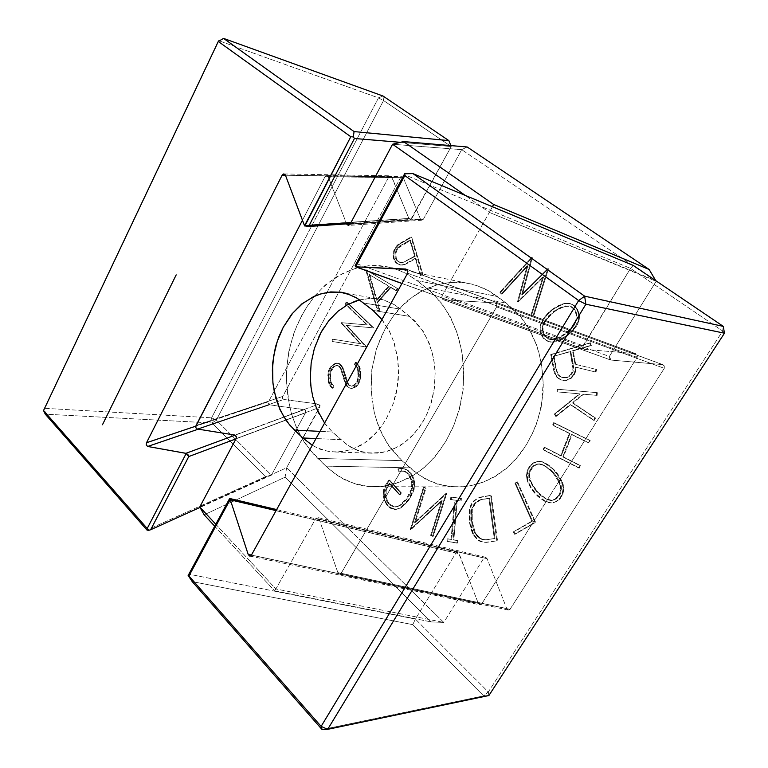 <?xml version="1.0" encoding="UTF-8"?>
<svg xmlns="http://www.w3.org/2000/svg" width="768" height="768" viewBox="0 0 768 768"><rect width="100%" height="100%" fill="white"/><g stroke="black" fill="none" stroke-linecap="round" stroke-linejoin="round"><path stroke-width="0.58" stroke-dasharray="3.84 2.88" d="M610.992 360.058L662.534 364.608L494.928 302.918L443.606 299.76L610.992 360.058L443.606 299.76L442.032 298.464L442.022 295.901L609.36 356.448L656.131 281.318L655.747 280.656L489.36 212.4L492.413 206.726L489.36 212.4L656.131 281.318L461.683 149.645L392.582 144.25L461.683 149.645L423.418 219.178L421.93 220.176L420.461 219.13L350.179 224.016L420.461 219.13L403.306 177.706L328.176 176.64L346.627 223.872L328.176 176.64L326.678 175.507L325.027 176.678L302.438 220.262L325.027 176.678L400.435 177.734L282.499 396.912L282.566 398.342L283.757 399.466L318.797 404.112L320.189 405.821L286.589 467.779L443.77 622.426L483.869 558.019L485.03 557.222L487.114 558.691L506.726 608.554L508.33 610.061L509.77 609.715L664.282 368.333L664.416 365.962L662.534 364.608L610.992 360.058L609.859 359.616L609.014 358.109L609.36 356.448L656.131 281.318L461.683 149.645L423.418 219.178L422.342 220.118L420.461 219.13L403.306 177.706L401.933 176.717L400.694 177.331L282.691 396.442L282.49 398.371L283.757 399.466L277.046 401.75L283.757 399.466L318.797 404.112L284.045 416.928L318.797 404.112L319.92 407.222L286.589 467.779L285.11 477.139L204.144 514.81L285.11 477.139L431.117 621.898L285.11 477.139L286.589 467.779L199.757 506.976L286.589 467.779L443.77 622.426L431.117 621.898L443.77 622.426L483.869 558.019L315.907 518.352L317.578 517.498L319.094 519.005L337.872 572.602L339.437 574.195L340.733 573.907L496.637 306.912L496.8 304.33L494.928 302.918L443.606 299.76L442.522 299.347L441.667 297.725L442.022 295.901L489.36 212.4L465.197 195.379L489.36 212.4L442.022 295.901L609.36 356.448L610.8 359.626M215.779 524.237L275.875 588.96L315.907 518.352L275.875 588.96L443.77 622.426L275.875 588.96L215.779 524.237M381.974 319.517L389.261 330.672L394.262 342.95L397.363 356.592L398.429 366.701L398.294 380.093L396.528 392.256L393.35 403.469L386.294 418.838L380.102 428.285L369.542 439.469L361.344 445.162L351.936 449.366L340.608 451.853L329.971 451.766L319.776 449.146L312.278 445.277M196.042 425.51L275.971 398.698L196.042 425.51M276.067 398.659L282.691 396.442L276.067 398.659M414.173 489.341L412.502 493.709L408.173 501.053L401.453 507.581L398.938 508.867L394.349 509.386L390.01 507.446L387.907 505.546L384.989 500.563L383.99 492L385.44 486.576L389.606 480.067L401.405 492.96L400.128 494.803L389.808 483.494L388.224 485.798L386.189 490.55L386.218 497.798L389.174 503.722L393.331 506.602L395.366 506.995L399.6 505.939L404.976 501.446L409.594 494.88L412.301 488.515L412.762 485.558L412.234 480.134L409.757 475.219L405.734 471.648L403.642 470.909L399.091 471.206L398.64 468.835L401.338 468.317L406.08 469.152L411.12 473.434L412.867 476.179L414.653 481.824L414.173 489.341L414.47 481.488L413.28 477.245L411.12 473.434L408.182 470.544L404.87 468.864L397.91 468.826L398.362 471.197L397.91 468.826L404.131 468.854L407.453 470.534L410.39 473.414L407.568 470.506L404.611 468.835L401.491 468.278L397.91 468.826L398.64 468.835L399.091 471.206L398.362 471.197L402.202 470.784L406.349 472.474L410.506 477.581L412.08 484.435L411.562 488.515L410.112 492.326L405.686 499.757L399.773 505.43L394.925 507.014L390.912 505.805L386.89 501.523L385.152 495.638L385.834 489.149L389.069 483.494L399.398 494.803L400.675 492.96L388.877 480.067L385.133 485.693L383.654 489.619L383.194 495.13L384.346 500.832L387.936 506.323L390.931 508.502L393.869 509.443L396.806 509.29L399.83 508.118L405.437 503.434L410.506 496.291L413.846 487.296L413.501 479.693L410.39 473.414L412.55 477.235L413.741 481.488L413.443 489.341L414.173 489.341L413.443 489.341L408.278 499.834L400.714 507.59L405.456 504.125L409.008 499.824L414.173 489.341M431.318 535.334L442.214 500.736L410.918 529.603L424.138 487.219L426.019 488.131L415.306 522.432L446.736 493.382L433.219 536.304L431.318 535.334L433.219 536.304L432.49 536.333L430.598 535.363L441.485 500.746L410.189 529.622L423.408 487.219L425.29 488.131L414.576 522.451L446.016 493.382L432.49 536.333L433.219 536.304L446.736 493.382L446.016 493.382L432.49 536.333L430.598 535.363L431.318 535.334L430.598 535.363L441.485 500.746L442.214 500.736L431.318 535.334M545.232 501.187L535.805 493.728L530.218 485.731L527.77 480.163L527.232 474.23L527.798 471.13L530.333 466.118L532.502 463.901L537.187 461.654L540.134 461.405L542.707 461.856L547.402 464.237L551.318 467.05L557.856 474.096L563.098 484.032L563.654 490.099L563.078 493.258L560.448 498.336L558.221 500.554L553.421 502.733L550.416 502.925L545.232 501.187L551.443 502.944L555.005 502.051L558.048 500.141L560.774 496.915L562.397 493.258L563.04 489.139L562.704 485.194L558.288 475.728L552.115 468.326L543.158 462.259L540.173 461.443L536.755 461.587L532.742 463.21L529.21 466.685L527.098 471.12L526.474 476.17L527.261 480.797L530.285 487.094L533.453 491.77L538.051 496.637L547.459 502.522L552.211 502.906L556.454 501.667L560.266 498.566L562.81 494.064L563.712 489.11L563.242 484.646L561.917 481.104L561.235 481.094L562.56 484.637L563.03 489.11L562.118 494.064L559.574 498.576L555.763 501.677L550.762 502.954L544.541 501.197L539.558 497.856L535.066 493.603L528.202 483.043L528.893 483.043L531.926 488.592L535.757 493.594L540.25 497.846L545.232 501.187M553.258 425.232L554.198 422.794L590.208 440.544L589.229 443.021L572.141 434.573L563.424 456.912L580.368 465.552L579.398 468.01L543.754 449.779L544.694 447.36L561.283 455.818L569.981 433.507L552.566 425.184L553.507 422.746L552.566 425.184L553.258 425.232L554.198 422.794L589.536 440.506L588.557 442.992L589.229 443.021L590.208 440.544L553.507 422.746L589.536 440.506L588.557 442.992L571.459 434.525L589.229 443.021L571.459 434.525L562.742 456.883L580.368 465.552L579.696 465.533L580.368 465.552L579.398 468.01L578.726 468L543.072 449.75L544.003 447.331L560.592 455.798L569.299 433.459L552.566 425.184L569.981 433.507L553.258 425.232M556.282 416.314L554.966 414.154L580.051 393.888L557.779 391.939L558.029 389.299L597.36 392.688L597.11 395.386L583.69 394.205L572.938 402.874L595.546 418.013L594.278 420.346L570.816 404.592L556.282 416.314L554.285 414.096L579.37 393.811L557.098 391.862L557.347 389.222L557.098 391.862L580.051 393.888L557.779 391.939L558.029 389.299L557.347 389.222L596.688 392.611L596.438 395.309L597.11 395.386L583.018 394.138L572.266 402.816L583.018 394.138L572.266 402.816L594.874 417.965L593.606 420.298L570.144 404.525L555.6 416.256L554.285 414.096L580.051 393.888L579.37 393.811L569.434 401.856L570.115 401.914L554.285 414.096L556.282 416.314L570.816 404.592L556.282 416.314M543.946 318.883L547.027 314.947L553.968 308.717L557.885 306.355L565.978 303.36L571.248 303.917L573.84 305.232L577.565 309.389L579.36 315.053L579.379 318.211L577.766 324.048L572.842 330.806L565.757 337.027L561.811 339.35L553.728 342.192L548.554 341.52L546.019 340.166L544.032 338.342L541.267 333.264L540.691 327.427L541.238 324.317L543.946 318.883L542.064 322.061L540.835 326.266L540.816 331.19L542.429 336.01L545.501 339.744L549.331 341.789L553.142 342.23L556.406 341.53L567.379 335.222L575.914 325.939L577.939 321.859L578.707 318.077L578.602 314.208L577.555 310.579L575.222 306.902L572.419 304.627L568.896 303.312L564.576 303.35L558.365 305.635L553.325 308.563L548.861 312.202L543.946 317.808L541.402 321.85L540.134 326.179L540.106 331.008L541.104 334.589L543.35 338.246L546.864 340.973L550.368 342.067L554.621 341.77L550.051 342L544.819 339.638L541.747 335.904L540.134 331.075L540.144 326.15L543.264 318.758L543.946 318.883L543.264 318.758L547.248 313.862L551.923 309.648L563.28 304.07L557.789 306.442L552.605 309.782L547.93 313.997L543.946 318.883M500.573 292.368L532.31 257.606L522.422 294.576L548.506 268.742L533.626 316.224L531.514 315.494L543.61 276.883L518.15 302.045L527.808 265.92L501.984 294.163L499.882 292.224L531.629 257.434L521.731 294.432L547.834 268.579L532.934 316.099L530.822 315.37L542.928 276.73L517.459 301.91L527.126 265.757L501.293 294.019L501.984 294.163L527.808 265.92L527.126 265.757L501.293 294.019L499.882 292.224L500.573 292.368L499.882 292.224L531.629 257.434L532.31 257.606L500.573 292.368M377.693 302.592L379.814 310.118L378.038 311.069L366.442 269.923L397.728 288.653L396.768 290.822L391.008 287.366L377.693 302.592L391.008 287.366L396.768 290.822L397.728 288.653L396.998 288.509L396.048 290.688L390.288 287.232L396.048 290.688L396.998 288.509L397.728 288.653L365.712 269.779L391.392 284.851L365.712 269.779L366.442 269.923L375.706 302.803L374.976 302.678L365.712 269.779L377.309 310.954L378.038 311.069L377.309 310.954L374.976 302.678L375.706 302.803L378.038 311.069L379.814 310.118L377.693 302.592L376.963 302.467L379.085 310.003L379.814 310.118L379.085 310.003L376.963 302.467L377.693 302.592M405.754 264.173L401.674 265.277L397.027 263.395L394.291 258.864L393.811 256.349L394.301 251.462L395.75 248.026L398.784 244.627L411.696 237.149L422.966 274.589L421.104 275.606L415.949 258.461L405.754 264.173L415.949 258.461L421.104 275.606L422.966 274.589L420.384 275.462L421.104 275.606L420.384 275.462L415.229 258.298L415.949 258.461L415.229 258.298L420.384 275.462L422.966 274.589L411.696 237.149L410.976 236.976L422.246 274.435L410.976 236.976L411.696 237.149L399.754 244.013L396.854 246.49L394.656 250.358L393.792 254.822L394.291 258.864L395.962 262.214L400.387 265.094L405.754 264.173L400.33 265.075L396.029 262.992L393.562 258.71L393.274 252.538L394.963 247.978L397.382 245.011L410.976 236.976L399.024 243.84L399.754 244.013L399.024 243.84L393.936 250.195L393.062 254.669L393.562 258.71L395.242 262.061L398.122 264.422L401.664 265.066L405.754 264.173M346.982 302.131L373.728 327.917L346.944 325.526L366.739 347.088L332.842 341.549L333.187 339.254L360.71 343.709L341.453 322.704L367.507 324.979L345.811 304.032L346.982 302.131L345.811 304.032L345.082 303.907L346.243 302.006L372.998 327.802L346.205 325.421L366.01 346.992L332.102 341.453L332.448 339.149L359.971 343.613L340.714 322.598L366.778 324.874L345.082 303.907L367.507 324.979L345.082 303.907L346.243 302.006L373.728 327.917L346.982 302.131M328.57 377.904L328.896 372.173L331.248 366.797L334.493 363.926L337.344 363.11L339.226 363.552L340.771 364.502L342.96 367.651L348.643 384.538L351.398 386.189L353.606 385.805L356.659 383.299L358.762 377.155L358.09 368.17L355.19 364.387L356.179 362.342L358.003 364.051L360.173 368.237L360.614 376.858L359.664 381.85L356.304 386.678L352.675 388.474L349.747 388.128L346.896 385.67L341.318 368.746L339.082 366.038L337.238 365.443L333.898 366.864L330.701 372.269L330.518 380.381L332.045 384.326L333.888 386.256L332.918 388.272L329.894 384.605L328.57 377.904L329.674 383.885L332.918 388.272L330.614 386.736L328.493 382.934L328.022 372.902L329.51 368.275L332.448 364.675L336.086 363.091L339.062 363.744L342.221 367.574L347.501 383.923L350.15 385.997L353.002 385.68L356.323 382.646L357.974 377.837L357.782 369.456L356.39 366.288L354.451 364.301L355.44 362.256L357.946 364.858L359.482 368.323L359.827 377.722L358.195 383.318L354.134 387.6L350.381 388.464L346.378 385.92L340.57 368.669L338.938 366.384L336.49 365.357L332.813 367.085L330.154 371.453L329.923 381.091L331.277 384.23L333.139 386.189L332.179 388.205L330.346 386.333L328.925 383.818L327.83 377.837L328.57 377.904L328.637 374.774L327.888 374.698L328.56 370.579L330.509 366.71L337.344 363.11L334.166 364.138L331.248 366.797L329.309 370.656L328.637 374.774L327.888 374.698L327.83 377.837L328.57 377.904M575.712 364.368L596.573 369.494L595.968 372.134L576.106 367.219L575.213 372.778L571.67 377.942L566.506 380.467L561.542 380.093L558.835 378.576L555.514 374.438L551.395 354.576L590.861 342.912L591.36 345.504L573.139 350.87L575.712 364.368L573.139 350.87L591.36 345.504L590.861 342.912L590.189 342.806L590.698 345.398L591.36 345.504L590.698 345.398L590.189 342.806L550.714 354.48L590.189 342.806L550.714 354.48L551.395 354.576L555.552 374.458L557.837 377.702L561.648 380.102L566.506 380.467L571.123 378.374L574.291 374.669L575.808 370.685L576.106 367.219L575.424 367.123L574.195 373.498L570.605 378.192L565.834 380.39L560.352 379.814L556.896 377.376L554.602 373.814L550.714 354.48L553.843 371.194L554.525 371.28L553.843 371.194L557.155 377.626L560.966 380.016L565.834 380.39L570.442 378.288L573.619 374.582L575.126 370.589L575.424 367.123L595.968 372.134L575.424 367.123L595.968 372.134L596.573 369.494L575.712 364.368M517.565 481.891L535.632 522.365L515.098 534.202L514.061 531.83L532.55 521.146L515.587 483.082L517.565 481.891L514.886 483.082L516.864 481.891L534.941 522.384L514.397 534.23L513.36 531.859L531.859 521.165L514.886 483.082L515.587 483.082L532.55 521.146L531.859 521.165L514.886 483.082L516.864 481.891L517.565 481.891L516.864 481.891L534.941 522.384L535.632 522.365L517.565 481.891M473.51 534.173L471.734 529.363L469.862 519.792L470.064 510.029L471.197 505.747L474.192 500.89L478.627 497.837L491.366 495.331L497.51 540.749L486.394 542.39L483.35 542.179L478.301 540.01L473.51 534.173L475.901 537.619L479.059 540.317L482.688 541.949L486.394 542.39L497.51 540.749L491.366 495.331L478.618 497.568L473.098 501.331L470.976 504.624L469.478 509.059L469.248 520.934L470.458 527.453L472.666 533.894L477.494 539.981L480.73 541.718L484.512 542.429L496.8 540.787L490.666 495.331L491.366 495.331L480.355 497.232L476.938 498.797L473.904 501.475L471.59 505.027L470.189 509.05L470.131 521.866L473.51 534.173L472.8 534.202L473.51 534.173M457.738 540.518L457.517 543.043L447.658 541.344L447.878 538.838L451.757 539.501L455.184 500.122L451.296 499.546L451.517 497.04L461.395 498.48L461.174 501.005L457.258 500.429L453.83 539.856L457.738 540.518L457.018 540.557L456.797 543.082L446.938 541.382L447.149 538.877L447.878 538.838L447.658 541.344L446.938 541.382L457.517 543.043L457.738 540.518L453.11 539.885L457.738 540.518M314.41 296.285L304.627 310.378L297.677 323.779L293.347 334.685L288.864 351.206L286.675 368.198L286.464 379.949L287.904 396.998L291.437 413.856L296.89 428.861L304.32 442.368L313.968 454.589L325.814 466.128L409.882 467.837L325.814 466.128L336.902 475.162L345.197 480.048L358.243 484.915L367.478 486.518L382.349 486.317L395.213 483.667L409.718 477.734L422.957 468.797L435.043 456.682L446.016 441.014L453.446 426.48L459.715 408.442L463.142 389.77L463.766 370.282L461.77 351.408L457.229 333.034L450.49 317.059L441.552 303.187L430.301 291.226L416.928 280.56L426 287.645L506.314 303.139L487.91 290.39L476.352 285.485L466.358 283.104L455.29 282.278L446.381 282.941L437.098 284.909L429.994 287.318L422.851 290.592L412.32 297.178L402.336 305.76L393.274 316.186L385.507 328.166L380.448 338.486L376.464 349.296L372.134 368.678L371.021 385.306L372.106 400.925L374.112 411.696L376.944 421.526L382.31 434.419L388.55 445.114L401.962 460.666L392.198 450.317L388.099 444.787L381.322 432.96L378.586 426.643L374.362 413.098L371.155 391.325L371.818 369.398L376.397 348.941L384.989 329.098L393.36 315.898L397.613 310.541L406.819 301.238L417.101 293.674L422.698 290.534L436.07 285.206L442.714 283.517L455.578 282.058L461.837 282.25L474.106 284.515L486.163 289.354L492.144 292.8L506.314 303.139L517.44 313.094L522.211 318.614L530.246 330.768L536.39 344.467L538.752 351.926L541.93 367.171L543.264 384.038L543.072 392.102L541.094 407.616L537.024 422.458L534.202 429.677L526.934 443.818L521.875 451.536L517.21 457.594L507.226 467.875L496.31 475.901L484.368 481.805L470.074 485.798L463.142 486.739L450.01 486.691L437.683 484.195L425.99 479.309L414.787 471.974L401.962 460.666L317.731 458.4L401.962 460.666L418.704 474.758L429.619 480.835L439.306 484.358L450.298 486.499L459.36 486.893L468.998 485.981L476.525 484.32L484.195 481.709L495.744 475.91L506.947 467.75L517.306 457.296L526.33 444.806L532.253 433.795L536.938 422.054L539.962 411.456L541.978 400.752L543.13 382.368L541.632 365.184L539.069 353.453L535.565 342.874L529.066 329.27L521.683 318.307L506.314 303.139L426 287.645L435.178 296.016L444.336 307.43L450.797 318.336L456.47 331.459L459.907 342.778L462.384 355.306L463.747 376.003L462.538 392.544L459.187 409.334L453.638 425.722L446.016 441.014L438.701 451.901L430.474 461.453L422.726 468.586L414.634 474.499L400.157 481.901L385.949 485.798L375.83 486.691L366.374 486.154L353.626 483.216L342.672 478.464L333.456 472.589L325.814 466.128L309.754 449.616L301.987 438.202L296.64 427.661L292.051 415.315L289.334 404.87L286.675 384.336L286.541 374.803L287.664 359.962L290.534 344.842L295.2 329.914L301.632 315.715L307.853 305.347L314.803 296.112M359.626 299.846L371.443 298.214L382.781 299.664L393.725 304.272L400.925 309.245L363.994 303.034L400.925 309.245L414.73 320.832L423.158 331.277L429.427 343.69L433.546 358.397L435.053 370.445L434.746 386.371L431.722 401.616L425.856 416.39L419.789 426.682L410.429 437.866L399.859 445.949L387.907 451.152L377.338 453.168L365.453 452.678L358.042 450.662L350.928 447.312L340.675 439.642L316.003 438.557L340.675 439.642L332.458 432.01L319.978 431.376L332.458 432.01L347.002 444.71L354.806 449.107L361.718 451.603L369.542 453.043L382.81 452.39L393.562 449.011L404.381 442.694L414.538 433.334L423.226 421.238L427.392 413.059L430.694 404.381L434.285 388.646L435.139 373.229L434.208 362.438L432.182 352.608L427.651 339.965L422.026 329.894L409.834 316.435L372.989 310.435L409.834 316.435L394.214 304.637L386.093 300.912L378.902 299.05L371.194 298.378L359.184 299.962M381.917 319.613L389.866 332.362L393.686 341.645L397.632 358.464L398.506 373.018L397.037 388.589L392.957 404.227L386.294 418.838L381.293 426.566L375.658 433.392L364.762 442.79L353.357 448.8L344.938 451.19L334.8 451.987L326.064 450.845L316.771 447.619L312.298 445.238M324.586 423.062L332.458 432.01L325.267 424.128L318.48 413.213L313.699 400.656L311.51 390.528M454.464 500.131L450.576 499.555L451.296 499.546L451.517 497.04L450.787 497.05L450.576 499.555L450.787 497.05L460.675 498.49L460.454 501.005L460.675 498.49L461.395 498.48L455.722 497.76L461.395 498.48L461.174 501.005L456.538 500.429L453.11 539.885L457.018 540.557L456.797 543.082L457.517 543.043L446.938 541.382L447.149 538.877L451.757 539.501L447.149 538.877L451.037 539.539L454.464 500.131L450.576 499.555L455.184 500.122L451.757 539.501L451.037 539.539L454.464 500.131M562.742 456.883L579.696 465.533L578.726 468L579.696 465.533L562.742 456.883L563.424 456.912L572.141 434.573L571.459 434.525L562.742 456.883M596.438 395.309L583.018 394.138L597.11 395.386L597.36 392.688L596.688 392.611L596.438 395.309M572.467 350.765L590.698 345.398L572.467 350.765L575.04 364.272L572.467 350.765M554.131 356.458L556.934 371.309L558.806 375.091L561.456 377.174L564.163 377.981L566.957 377.683L570.038 376.07L572.659 372.672L573.773 368.41L570.835 351.542L553.45 356.362L557.203 373.67L559.056 375.936L561.514 377.424L566.304 377.587L570.874 374.429L573.014 369.11L570.163 351.437L553.45 356.362L570.835 351.542L553.45 356.362L556.109 370.541L556.79 370.627L558.144 374.122L560.909 376.867L563.923 377.914L567.907 377.338L570.874 375.245L573.072 371.664L573.744 367.421L572.899 363.677L572.227 363.581L573.062 367.334L572.4 371.578L570.202 375.158L567.226 377.251L563.818 377.885L560.227 376.781L556.109 370.541L556.79 370.627L554.131 356.458M369.802 274.627L377.04 300.288L389.251 286.31L369.072 274.493L376.31 300.163L388.522 286.166L389.251 286.31L377.04 300.288L369.802 274.627L369.072 274.493L388.522 286.166L376.31 300.163L377.04 300.288L376.31 300.163L369.072 274.493L369.802 274.627M508.272 609.994L510.067 609.341L664.282 368.333L496.637 306.912L664.282 368.333L664.272 365.914L662.534 364.608L494.928 302.918L496.618 304.262L496.637 306.912L341.155 573.379L510.067 609.341L341.155 573.379L339.35 574.118M350.026 224.304L423.418 219.178L350.026 224.304M236.093 438.624L285.878 419.971L236.093 438.624M285.965 419.942L319.92 407.222L285.965 419.942M315.907 518.352L483.869 558.019L485.702 557.299L487.114 558.691L506.726 608.554L337.872 572.602L319.094 519.005L487.114 558.691L315.907 518.352M214.714 526.214L274.598 590.861L431.117 621.898L274.598 590.861L275.875 588.96L274.598 590.861L214.714 526.214M461.683 149.645L467.174 146.986L461.683 149.645M415.229 258.298L405.024 264.019L415.229 258.298M399.667 246L396.701 248.851L395.011 253.699L395.558 258.269L398.122 261.706L400.637 262.675L402.931 262.474L414.576 256.118L409.786 240.192L399.667 246L410.506 240.365L398.112 248.112L396.384 251.146L395.702 254.659L396.096 257.837L397.411 260.477L399.677 262.33L402.47 262.829L415.296 256.282L410.506 240.365L409.786 240.192L410.506 240.365L415.296 256.282L402.451 262.858L398.573 261.658L396.278 258.394L395.789 253.459L397.661 248.659L400.387 246.163L399.667 246L409.786 240.192L414.576 256.118L404.381 261.85L401.741 262.675L398.957 262.176L396.691 260.323L395.366 257.683L394.973 254.506L395.664 250.982L397.392 247.949L399.667 246M379.085 310.003L377.309 310.954L379.085 310.003M390.288 287.232L376.963 302.467L390.288 287.232M332.842 341.549L333.187 339.254L332.448 339.149L360.71 343.709L341.453 322.704L367.507 324.979L340.714 322.598L360.71 343.709L332.448 339.149L332.102 341.453L366.739 347.088L346.944 325.526L373.728 327.917L346.205 325.421L366.739 347.088L332.842 341.549M355.19 364.387L356.179 362.342L355.44 362.256L358.81 366.672L359.952 372.778L360.691 372.854L359.549 366.749L358.07 364.214L355.44 362.256L354.451 364.301L357.187 367.891L358.109 372.835L358.848 372.912L357.926 367.968L354.451 364.301L355.19 364.387M333.888 386.256L332.918 388.272L332.179 388.205L333.139 386.189L330.499 382.637L329.606 377.77L330.355 377.846L331.248 382.704L333.888 386.256L333.139 386.189L333.888 386.256M342.221 367.574L342.96 367.651L340.618 364.454L336.595 363.034L339.533 364.118L342.96 367.651L347.635 382.867L349.363 385.2L351.773 386.246L348.624 385.133L346.886 382.8L347.635 382.867L346.886 382.8L342.221 367.574M358.032 376.838L357.485 380.141L355.92 383.232L353.578 385.354L351.034 386.179L354.317 385.421L356.659 383.299L358.224 380.218L358.848 372.912L358.109 372.835L358.032 376.838M329.674 374.63L330.192 371.386L331.718 368.333L333.994 366.211L337.238 365.443L334.742 366.288L332.458 368.41L330.941 371.462L330.413 374.707L329.674 374.63L330.413 374.707L330.355 377.846L329.606 377.77L329.674 374.63M336.49 365.357L338.861 366.365L341.318 368.746L339.6 366.451L336.49 365.357M345.235 383.885L345.974 383.952L341.318 368.746L340.57 368.669L345.235 383.885L345.974 383.952L348.336 387.197L351.667 388.598L348.038 387.466L345.235 383.885M350.928 388.531L354.902 387.619L357.907 384.96L359.923 381.043L360.614 376.858L359.875 376.781L359.184 380.976L357.168 384.883L350.928 388.531M359.875 376.781L360.614 376.858L360.691 372.854L359.952 372.778L359.875 376.781M533.626 316.224L530.822 315.37L531.514 315.494L543.61 276.883L518.15 302.045L527.808 265.92L527.126 265.757L517.459 301.91L518.15 302.045L517.459 301.91L542.928 276.73L543.61 276.883L542.928 276.73L530.822 315.37L533.626 316.224L532.934 316.099L547.834 268.579L548.506 268.742L522.422 294.576L532.31 257.606L531.629 257.434L521.731 294.432L522.422 294.576L521.731 294.432L547.834 268.579L548.506 268.742L533.626 316.224M555.178 338.899L551.76 339.667L548.861 339.302L544.618 335.914L542.026 329.213L543.197 323.184L548.669 315.773L556.205 309.629L564.96 305.875L570.24 306.182L572.765 307.93L575.366 311.722L576.614 316.051L576.278 319.93L574.541 323.731L570.778 328.618L563.318 335.088L558.355 337.728L552.499 339.485L549.379 339.149L546.221 337.488L543.696 334.426L542.371 330.451L542.39 326.41L543.418 322.954L544.973 320.362L545.654 320.486L543.072 326.534L543.062 330.576L544.378 334.531L546.902 337.594L550.061 339.264L555.85 339.014L561.014 336.883L565.939 333.792L574.253 325.19L576.912 319.037L576.922 314.928L575.549 310.915L572.938 307.853L569.712 306.23L563.837 306.586L553.795 311.933L545.654 320.486L544.973 320.362L553.114 311.798L557.99 308.659L563.165 306.451L569.03 306.086L572.266 307.718L574.877 310.781L576.25 314.794L576.24 318.912L573.581 325.066L574.253 325.19L573.581 325.066L565.258 333.677L555.178 338.899M575.357 326.698L576.029 326.822L577.968 323.587L579.245 319.296L579.245 314.275L577.565 309.389L574.387 305.654L570.442 303.667L566.573 303.312L562.598 303.936L569.078 303.36L573.715 305.51L576.893 309.254L578.573 314.141L578.573 319.162L575.357 326.698L571.248 331.651L566.467 335.856L555.734 341.414L561.907 339.264L567.149 335.971L571.92 331.766L576.029 326.822L575.357 326.698M574.253 325.19L577.219 318.758L576.432 312.73L574.512 309.302L572.237 307.056L569.722 305.923L566.899 305.779L557.654 309.312L550.445 314.774L544.214 322.656L542.899 326.112L542.736 329.645L544.31 334.416L547.008 337.939L550.042 339.562L553.574 339.648L559.67 337.555L565.334 334.291L570.278 330.01L574.253 325.19M595.91 369.408L595.306 372.038L595.91 369.408M572.486 363.648L573.158 363.744L572.227 363.581L573.158 363.744L570.835 351.542L570.163 351.437L572.486 363.648M596.688 392.611L557.347 389.222L596.688 392.611M595.546 418.013L594.278 420.346L593.606 420.298L570.144 404.525L593.606 420.298L594.874 417.965L595.546 418.013L572.266 402.816L595.546 418.013M544.694 447.36L543.754 449.779L543.072 449.75L579.398 468.01L543.072 449.75L544.003 447.331L544.694 447.36L561.283 455.818L544.694 447.36M560.592 455.798L561.283 455.818L569.981 433.507L569.299 433.459L560.592 455.798M559.19 482.39L560.947 489.178L559.152 494.928L554.323 499.699L551.568 500.525L548.122 500.074L540.086 495.101L533.942 488.41L529.094 479.184L528.49 475.104L529.075 471.898L530.774 468.614L533.568 465.59L536.285 464.093L539.654 463.853L543.206 465.158L549.062 469.008L556.09 476.803L560.285 485.28L560.688 488.938L559.949 492.998L557.866 496.694L554.746 499.238L551.261 500.246L548.093 499.949L545.549 498.816L551.952 500.246L555.427 499.229L558.557 496.694L560.63 492.989L561.37 488.938L559.872 482.39L559.19 482.39L559.872 482.39L556.934 477.11L553.248 472.387L544.282 465.398L538.627 464.093L535.219 465.149L532.166 467.702L530.15 471.37L529.43 475.354L530.87 481.776L537.322 491.702L545.549 498.816L540.864 495.696L536.63 491.702L530.17 481.776L530.87 481.776L530.17 481.776L529.123 478.934L528.739 475.344L529.459 471.35L531.475 467.683L534.528 465.139L537.936 464.074L544.282 465.398L552.566 472.378L559.19 482.39M544.598 462.998L542.189 461.731L538.368 461.462L534.221 462.778L530.525 465.888L528.058 470.342L527.174 475.19L527.626 479.568L528.893 483.043L528.202 483.043L526.925 479.558L526.483 475.181L527.366 470.333L529.824 465.869L533.53 462.758L537.677 461.443L544.598 462.998L549.59 466.243L554.15 470.448L561.235 481.094L561.917 481.104L558.768 475.478L554.842 470.458L550.282 466.262L544.598 462.998M544.282 465.398L540.95 463.987L538.454 463.814L533.462 466.301L529.603 472.435L529.594 478.531L534.077 487.594L539.53 494.006L547.622 499.574L550.234 500.438L553.382 500.314L557.222 498.096L560.218 494.275L561.533 490.349L561.197 485.693L557.952 478.704L554.323 473.53L550.128 469.325L544.282 465.398M515.098 534.202L514.061 531.83L513.36 531.859L531.859 521.165L513.36 531.859L514.397 534.23L535.632 522.365L515.098 534.202M480.086 499.766L488.861 498.259L494.294 538.522L485.434 539.837L481.776 539.386L477.389 536.726L474 531.389L472.099 525.12L471.12 517.162L471.552 509.664L472.963 505.699L475.642 502.166L478.618 500.294L489.571 498.25L480.797 499.757L475.402 503.328L472.272 509.654L472.234 521.53L475.354 532.934L480.019 538.051L483.053 539.414L486.154 539.798L495.005 538.483L489.571 498.25L488.861 498.259L489.571 498.25L495.005 538.483L486.154 539.798L482.976 539.482L479.414 537.811L475.354 532.934L474.634 532.963L475.354 532.934L472.224 521.818L472.272 509.654L471.552 509.664L472.272 509.654L474.73 503.962L477.638 501.187L480.086 499.766L488.861 498.259L494.294 538.522L485.434 539.837L482.342 539.453L479.309 538.09L474.634 532.963L471.514 521.549L471.552 509.664L474.691 503.338L480.086 499.766M479.645 497.242L490.666 495.331L496.8 540.787L497.51 540.749L486.394 542.39L481.978 541.987L478.349 540.355L472.8 534.202L469.411 521.885L469.478 509.059L470.189 509.05L469.478 509.059L470.87 505.037L473.194 501.485L479.645 497.242M456.538 500.429L461.174 501.005L456.538 500.429L457.258 500.429L453.83 539.856L453.11 539.885L456.538 500.429M455.722 497.76L450.787 497.05L455.722 497.76M424.138 487.219L426.019 488.131L425.29 488.131L426.019 488.131L415.306 522.432L446.736 493.382L446.016 493.382L414.576 522.451L415.306 522.432L414.576 522.451L425.29 488.131L423.408 487.219L424.138 487.219L423.408 487.219L410.189 529.622L442.214 500.736L441.485 500.746L410.189 529.622L410.918 529.603L424.138 487.219M400.128 494.803L401.405 492.96L400.675 492.96L401.405 492.96L389.606 480.067L388.877 480.067L389.606 480.067L384.557 489.11L383.933 495.13L385.2 501.014L387.907 505.546L390.893 507.907L396.096 509.251L401.453 507.581L397.382 509.011L393.706 509.155L387.178 505.555L387.907 505.546L387.178 505.555L384.461 501.024L383.194 495.13L386.026 484.214L386.765 484.214L386.026 484.214L388.877 480.067L400.675 492.96L399.398 494.803L400.128 494.803L399.398 494.803L389.069 483.494L389.808 483.494L400.128 494.803M398.362 471.197L403.632 471.226L406.435 472.637L408.922 475.066L411.782 481.862L411.562 488.515L412.301 488.515L412.512 481.872L409.651 475.075L407.165 472.646L404.371 471.235L398.362 471.197M411.562 488.515L406.771 498.221L399.773 505.43L404.208 502.205L407.501 498.211L410.227 493.584L412.301 488.515L411.562 488.515M399.773 505.43L396.979 506.602L393.898 506.717L390.931 505.699L388.435 503.731L394.637 506.707L397.709 506.592L399.773 505.43M388.435 503.731L386.16 499.92L385.104 494.966L385.632 489.907L387.485 485.798L388.224 485.798L386.371 489.907L385.843 494.966L386.899 499.91L389.174 503.722L388.435 503.731M387.485 485.798L388.224 485.798L389.808 483.494L389.069 483.494L387.485 485.798M283.958 416.966L234.893 435.053L283.958 416.966M236.112 436.157L236.304 436.656M276.96 401.779L197.165 428.986L276.96 401.779M339.254 574.157L337.872 572.602L506.726 608.554L508.186 610.022M401.875 176.717L400.435 177.734L325.027 176.678L326.592 175.507M326.707 175.584L328.176 176.64L403.306 177.706L401.971 176.784M314.467 296.218L325.267 285.043L337.526 276.202L351.398 269.741L358.733 267.514L368.486 265.728L377.904 265.382L391.555 267.456L404.813 272.688L416.928 280.56L497.501 296.515L416.928 280.56L408.538 274.867L398.659 270.106L387.907 266.928L469.315 283.642M314.842 296.064L321.696 288.701L328.867 282.413L342 273.878L355.296 268.464L365.021 266.304L374.333 265.594L387.907 266.928M353.875 301.69L345.706 305.568L335.549 313.142L329.53 319.603L323.597 328.032M318.941 336.566L314.909 346.387L312.298 355.709L310.368 370.013L310.445 380.822M188.928 575.962L188.16 575.482L189.974 574.397L415.382 619.066L455.904 553.027L457.718 552.288L459.139 553.709L276.077 510.614L459.139 553.709L478.282 603.274L251.443 555.062L478.282 603.274L481.613 604.061L479.894 604.8L478.282 603.274L458.486 552.71L457.066 552.221L455.904 553.027L415.382 619.066L488.304 691.958L722.669 331.008L630.528 268.387L582.691 347.078L583.68 349.037L584.707 349.392L635.376 353.635L637.258 354.998L637.325 356.995L481.613 604.061L637.114 357.398L407.635 273.206L408 271.181L407.021 269.424M251.395 555.139L481.613 604.061L251.395 555.139L250.925 555.744M188.141 575.472L189.974 574.397L230.15 499.901L455.904 553.027L230.15 499.901L189.974 574.397L415.382 619.066L488.304 691.958L722.669 331.008L723.293 326.381L722.669 331.008L724.464 333.206L722.669 331.008L630.528 268.387L633.245 265.421L630.528 268.387L583.075 345.734L583.085 348.125L584.707 349.392L401.962 283.44L584.707 349.392L635.376 353.635L405.965 269.069L635.376 353.635M249.706 556.013L250.224 556.051M355.987 266.851L355.45 266.698M355.248 266.496L357.398 263.923L405.331 175.037L630.528 268.387L405.331 175.037L357.398 263.923L583.075 345.734L357.398 263.923L355.238 265.45M192.211 581.597L412.771 624.643L483.629 695.866L322.118 729.6L483.629 695.866L488.304 691.958L488.89 695.53L483.629 695.866L412.771 624.643L415.382 619.066L412.771 624.643L192.211 581.597M407.635 273.206L637.114 357.398L635.597 354.115M404.621 173.77L405.331 175.037L404.621 173.77M488.304 691.958L488.89 695.53L483.629 695.866L488.304 691.958M388.848 176.851L268.512 401.712L195.83 426.154L268.512 401.712L388.848 176.851L285.446 175.258L388.848 176.851L389.645 175.987L391.248 176.074L408.864 218.429L410.784 219.437L451.229 146.534L383.539 100.531L216.326 420.077L271.411 475.142L305.539 412.771L305.146 409.93L269.587 404.813L268.378 403.661L268.512 401.712L269.587 404.813L198.298 429.168L269.587 404.813L304.406 409.594L235.046 435.187L304.406 409.594L305.75 410.746L305.539 412.771L271.411 475.142L265.488 476.64L146.947 530.026L265.488 476.64L212.102 422.986L265.488 476.64L271.411 475.142L200.006 507.427L271.411 475.142L216.326 420.077L211.594 417.811L44.822 408.336L218.899 40.733L43.536 410.525L44.822 408.336L45.274 414.182L212.102 422.986L45.274 414.182L44.822 408.336L211.594 417.811L378.47 97.882L218.899 40.733L378.47 97.882L382.963 96L383.539 100.531L451.229 146.534L411.869 218.467L350.957 222.547L411.869 218.467L410.362 219.494L408.864 218.429L391.776 176.813L388.848 176.851M235.968 438.854L305.539 412.771L235.968 438.854M283.306 174.038L282.605 174.509M400.454 142.32L451.229 146.534L400.454 142.32M285.418 175.162L391.776 176.813L285.418 175.162M304.368 225.37L408.864 218.429L304.368 225.37M354.451 138.49L353.29 136.925L350.794 136.733M450.854 145.603L451.229 146.534L450.854 145.603M382.963 96L383.539 100.531L378.47 97.882L382.963 96M383.539 100.531L216.326 420.077L212.102 422.986L211.594 417.811L212.102 422.986L216.326 420.077L211.594 417.811L378.47 97.882L383.539 100.531M150.662 529.747L148.541 530.4L147.206 528.49M334.8 451.987L372.394 453.226M346.214 293.357L378.902 299.05M485.683 557.29L317.731 517.526M400.147 262.579L400.877 262.723M400.387 265.094L399.667 264.941M337.526 363.13L336.778 363.053M336.509 365.366L337.248 365.443M550.445 339.398L551.126 339.504M568.464 305.952L569.136 306.086M550.733 342.115L550.051 342M569.75 303.494L569.078 303.36M563.626 380.554L562.954 380.477M563.923 377.914L563.242 377.827M550.637 500.285L551.318 500.275M539.069 464.026L539.76 464.045M551.443 502.944L550.762 502.954M539.856 461.405L539.165 461.386M401.904 468.374L401.174 468.365M396.096 509.251L395.357 509.261M401.107 470.813L401.837 470.822M395.27 506.813L396 506.803M421.93 220.176L348.394 225.446M443.165 299.683L610.541 359.971M663.034 364.714L495.427 303.014M508.291 610.042L339.36 574.176M326.755 175.507L402.01 176.717M374.755 486.701L457.594 486.912M249.61 555.994L479.827 604.781M406.454 269.155L635.875 353.741M401.923 283.507L584.256 349.306M457.718 552.288L276.653 509.568M283.92 173.952L390.461 175.805M350.39 223.613L410.352 219.494"/><path stroke-width="1.15" d="M236.112 436.157L234.893 435.053L197.165 428.986L195.792 427.709L196.042 425.51L302.438 220.262L195.763 426.355L195.888 427.68L197.165 428.986L234.893 435.053L236.39 437.011L236.093 438.624L199.757 506.976L215.779 524.237L199.757 506.976L204.144 514.81L214.714 526.214L204.144 514.81L199.757 506.976L236.093 438.624L236.304 436.656M348.461 225.408L350.026 224.304L392.582 144.25L403.488 141.571L493.632 204.451L649.162 269.491L467.174 146.986L403.488 141.571L392.582 144.25L465.197 195.379L392.582 144.25L350.026 224.304L348.317 225.456L346.627 223.872L350.179 224.016L346.771 224.246L348.403 225.446M312.278 445.277L302.803 437.981L290.083 425.443L286.224 420.509L280.061 409.834L275.789 398.112L272.89 382.646L272.582 363.552L275.434 347.011L278.813 336.864L283.21 327.36L291.696 314.198L301.862 303.869L314.573 296.17L320.131 294.096L330.691 291.926L341.069 292.224L346.205 293.347L356.4 297.725L372.989 310.435L381.974 319.517M312.298 445.238L302.803 437.981L294.518 430.09L319.978 431.376L294.518 430.09L288.864 423.888L283.344 415.757L279.542 408.221L274.339 391.814L272.995 383.578L272.352 370.09L273.715 355.699L277.334 341.165L283.21 327.36L292.704 313.171L302.611 303.523L313.238 296.832L321.245 293.76L329.021 292.205L341.75 292.579L349.296 294.576L357.331 298.358L372.989 310.435L381.917 319.613M302.803 437.981L316.003 438.557L302.803 437.981M359.626 299.846L348.029 304.397L337.978 311.251L328.752 320.746L320.986 332.515L314.362 348.442L311.165 363.072L310.32 377.366L311.05 387.398L312.739 396.595L316.608 408.605L324.586 423.062M403.488 141.571L493.632 204.451L492.413 206.726L493.632 204.451L649.162 269.491L655.747 280.656L649.162 269.491L467.174 146.986L403.488 141.571M359.184 299.962L353.875 301.69M323.597 328.032L321.514 331.555M321.494 331.594L318.941 336.566M310.445 380.822L310.781 385.037M310.8 385.2L311.51 390.528M251.395 555.139L407.635 273.206L251.395 555.139L249.6 555.926M355.238 265.45L355.622 266.794L404.813 175.574L578.659 300.547L321.12 726.384L188.928 575.962L229.968 499.133L229.526 498.73L188.141 575.53M407.021 269.424L355.622 266.794L404.813 175.574L578.659 300.547L585.869 304.234L724.464 333.206L488.89 695.53L724.464 333.206L585.869 304.234L584.64 296.17L578.659 300.547L321.12 726.384L322.118 729.6L321.12 726.384L327.686 729.331L585.869 304.234L584.64 296.17L723.293 326.381L633.245 265.421L412.963 173.606L584.64 296.17L412.963 173.606L633.245 265.421L723.293 326.381L584.64 296.17L578.659 300.547L585.869 304.234L327.686 729.331L488.89 695.53L327.686 729.331L322.118 729.6L327.686 729.331L321.12 726.384L188.928 575.962L230.179 499.459L276.077 510.614L230.333 499.843L248.17 554.371L249.706 556.013M250.224 556.051L250.925 555.744M322.118 729.6L192.211 581.597L322.118 729.6M230.333 499.843L248.17 554.371L251.443 555.062L248.17 554.371L249.504 555.974M355.987 266.851L401.962 283.44L355.987 266.851L405.965 269.069L407.616 270.432L407.635 273.206M412.963 173.606L404.621 173.77L412.963 173.606M404.813 175.574L404.621 173.77L404.813 175.574M724.464 333.206L723.293 326.381L724.464 333.206M188.16 575.482L192.211 581.597L188.179 575.453M188.285 575.558L188.928 575.962M282.605 174.509L282.125 175.21L285.446 175.258L282.125 175.21L146.515 442.742L146.352 445.056L147.667 446.467L186.221 453.408L147.206 528.49L43.536 410.525L218.275 41.462L350.794 136.733L304.541 225.734L285.418 175.162L284.755 174.211L283.306 174.038M195.83 426.154L146.515 442.742L195.83 426.154M283.757 173.942L282.125 175.21L146.515 442.742L146.246 445.094L147.667 446.467L198.298 429.168L147.667 446.467L186.077 453.35L187.92 454.579L188.784 456.547L150.662 529.747L200.006 507.427L150.662 529.747L188.784 456.547L235.968 438.854L188.784 456.547L186.221 453.408L147.206 528.49L43.536 410.525L45.274 414.182L43.536 410.525L218.275 41.462L223.555 38.4L382.963 96L448.877 140.621L354.077 131.578L223.555 38.4L354.077 131.578L448.877 140.621L450.854 145.603L448.877 140.621L382.963 96L223.555 38.4L218.275 41.462L350.794 136.733L304.829 226.032L350.957 222.547L309.216 225.341L354.451 138.49L309.216 225.341L307.114 226.57L304.445 225.552L285.418 175.162L283.882 174.038M354.451 138.49L400.454 142.32L354.451 138.49L353.29 136.925L354.077 131.578L353.29 136.925L350.794 136.733M146.947 530.026L45.274 414.182L146.947 530.026L148.541 530.4L146.947 530.026M185.933 453.322L235.046 435.187L185.933 453.322M218.899 40.733L218.275 41.462L218.899 40.733M147.206 528.49L148.541 530.4L150.662 529.747M176.189 274.877L102.461 424.752M341.75 292.579L346.214 293.357M355.133 265.642L404.506 174.029M355.565 266.784L401.923 283.507M276.653 509.568L229.91 498.538M306.49 226.637L350.39 223.613"/></g></svg>
